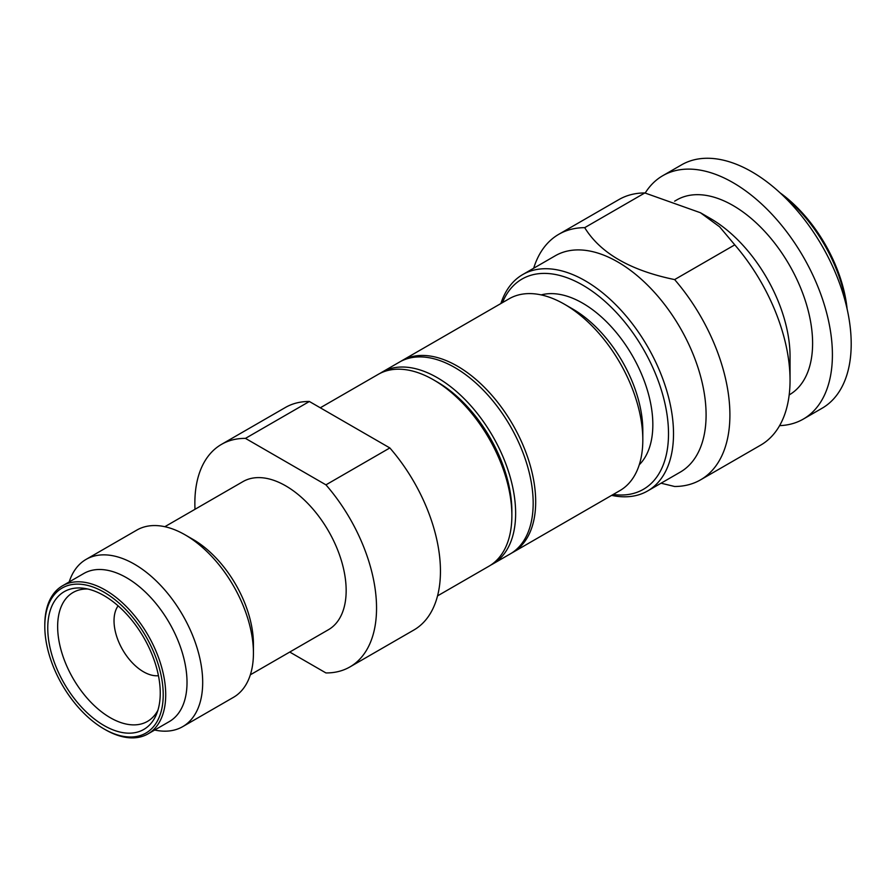 <?xml version="1.0" encoding="UTF-8"?>
<svg xmlns="http://www.w3.org/2000/svg" width="896" height="896" viewBox="0 0 896 896"><rect width="100%" height="100%" fill="white"/><g stroke="black" fill="none" stroke-linecap="round" stroke-linejoin="round"><path stroke-width="1.34" d="M700.459 212.744L710.483 218.534A112.526 64.971 -120 0 1 790.048 356.35L790.048 380.229A141.77 81.85 -120 0 0 734.776 244.854L719.622 226.822L700.459 212.744L644.84 192.942A141.77 81.85 -120 0 0 618.923 199.573L558.779 234.304A141.77 81.85 -120 0 0 533.691 268.229M644.84 192.942L584.696 227.662A141.77 81.85 -120 0 0 558.779 234.304M502.454 302.635A121.386 70.078 60 0 1 598.192 295.691A121.386 70.078 60 0 1 668.506 433.765A121.386 70.078 60 0 1 613.211 494.469M500.898 303.531A124.936 72.128 60 0 1 522.715 274.568A124.936 72.128 60 0 1 618.979 308.034A124.936 72.128 60 0 1 673.512 433.765A124.936 72.128 60 0 1 647.64 490.952A124.936 72.128 60 0 1 611.654 495.365M400.747 361.379A110.757 63.941 60 0 1 401.99 360.629A110.757 63.941 60 0 1 487.334 390.309A110.757 63.941 60 0 1 535.685 501.76A110.757 63.941 60 0 1 512.747 552.462A110.757 63.941 60 0 1 511.482 553.168M512.747 552.462L619.875 490.616A110.757 63.941 60 0 0 642.813 439.914A110.757 63.941 -120 0 0 564.502 304.259A110.757 63.941 -120 0 0 509.13 298.782L401.99 360.629M642.813 439.914L642.813 430.506A99.232 57.299 -120 0 0 572.645 308.963L564.502 304.259M541.184 294.907A99.232 57.299 60 0 1 614.398 330.254A99.232 57.299 60 0 1 652.837 424.715A99.232 57.299 60 0 1 639.262 464.778M522.715 274.568L555.296 255.752A124.936 72.128 -120 0 1 651.56 289.229A124.936 72.128 -120 0 1 706.093 414.949A124.936 72.128 60 0 1 680.221 472.147L647.64 490.952M790.048 380.229A141.77 81.85 60 0 1 760.693 445.122L700.549 479.853A141.77 81.85 60 0 0 729.904 414.949A141.77 81.85 -120 0 0 674.632 279.586C630.403 270.491 600.432 253.187 584.696 227.662M734.776 244.854L674.632 279.586M700.549 479.853A141.77 81.85 60 0 1 674.632 486.494L661.058 483.202M674.632 201.174L676.771 199.942A112.526 64.971 -120 0 1 763.493 230.093A112.526 64.971 -120 0 1 812.605 343.336A112.526 64.971 60 0 1 789.298 394.845L789.186 394.912M662.771 175.694L681.576 164.842A140.526 81.133 -120 0 1 789.858 202.485A140.526 81.133 -120 0 1 851.2 343.907A140.526 81.133 60 0 1 822.091 408.24L803.298 419.093A140.526 81.133 60 0 0 832.406 354.76A140.526 81.133 -120 0 0 771.064 213.338A140.526 81.133 -120 0 0 662.771 175.694A140.526 81.133 -120 0 0 645.21 193.021M803.298 419.093A140.526 81.133 60 0 1 779.61 425.634M782.275 194.891A112.526 64.971 60 0 1 846.429 306.006M780.024 192.797A108.987 62.922 60 0 1 847.112 308.997M492.699 564.043A110.757 63.941 60 0 0 515.637 513.341A110.757 63.941 -120 0 0 467.286 401.878A110.757 63.941 -120 0 0 381.942 372.21L399.482 362.085A110.757 63.941 -120 0 1 484.826 391.754A110.757 63.941 -120 0 1 533.176 503.216A110.757 63.941 60 0 1 510.238 553.918L492.699 564.043A110.757 63.941 60 0 1 490.784 565.074M381.942 372.21A110.757 63.941 -120 0 0 380.094 373.352M221.458 444.394L285.365 407.501A128.475 74.178 60 0 1 309.366 401.486L245.459 438.379A128.475 74.178 -120 0 0 221.458 444.394A128.475 74.178 -120 0 0 194.858 503.216A128.475 74.178 -120 0 0 195.003 509.298M44.8 626.382A83.731 48.339 -120 0 0 104.003 728.93A83.731 48.339 -120 0 0 163.218 694.747A83.731 48.339 -120 0 0 104.003 592.189A83.731 48.339 -120 0 0 44.8 626.382L44.8 624.926A85.501 49.37 -120 0 1 62.507 585.794A85.501 49.37 -120 0 1 128.397 608.698A85.501 49.37 -120 0 1 165.715 694.747A85.501 49.37 -120 0 1 148.008 733.88A85.501 49.37 -120 0 1 105.258 729.646L104.003 728.93L105.258 729.646M118.126 605.842A41.642 24.046 60 0 0 114.027 620.771A41.642 24.046 -120 0 0 128.878 658.874A41.642 24.046 -120 0 0 158.446 675.696M87.83 589.019A74.424 42.974 60 0 0 73.472 592.256A74.424 42.974 60 0 0 57.646 626.562A74.424 42.974 -120 0 0 90.406 701.747A74.424 42.974 -120 0 0 147.896 721.157A74.424 42.974 -120 0 0 157.875 710.338M160.25 693.034A79.542 45.92 -120 0 0 83.933 588.302A79.542 45.92 -120 0 0 47.757 628.085A79.542 45.92 -120 0 0 93.8 718.536A79.542 45.92 -120 0 0 156.554 714.067A79.542 45.92 -120 0 0 160.25 693.034M62.507 585.794L83.81 573.496A85.501 49.37 60 0 1 149.699 596.4A85.501 49.37 60 0 1 187.018 682.45A85.501 49.37 -120 0 1 169.31 721.582L148.008 733.88M154.694 730.027A96.578 55.765 -120 0 0 182.683 726.656A96.578 55.765 -120 0 0 202.686 682.45A96.578 55.765 60 0 0 160.53 585.256A96.578 55.765 60 0 0 86.106 559.373A96.578 55.765 60 0 0 69.194 581.93M86.106 559.373L136.853 530.074A96.578 55.765 60 0 1 185.147 534.867A96.578 55.765 60 0 1 253.434 653.15A96.578 55.765 -120 0 1 233.43 697.357L182.683 726.656M185.147 534.867L192.976 539.381A85.501 49.37 60 0 1 253.434 644.101L253.434 653.15M164.842 526.702L242.95 481.611A85.501 49.37 60 0 1 308.84 504.515A85.501 49.37 60 0 1 346.158 590.565A85.501 49.37 -120 0 1 328.451 629.709L250.342 674.8M289.755 652.053L325.942 672.941A128.475 74.178 -120 0 0 349.933 666.926A128.475 74.178 -120 0 0 325.942 484.848L245.459 438.379M309.366 401.486L389.838 447.944L325.942 484.848M389.838 447.944A128.475 74.178 60 0 1 413.84 630.034L349.933 666.926M437.539 595.885L488.936 566.216A110.757 63.941 -120 0 0 511.874 515.514L511.874 511.168A105.437 60.872 -120 0 0 437.315 382.032L433.563 379.859A110.757 63.941 -120 0 0 378.179 374.382L320.298 407.792M511.874 515.514A110.757 63.941 -120 0 0 433.563 379.859"/></g></svg>
